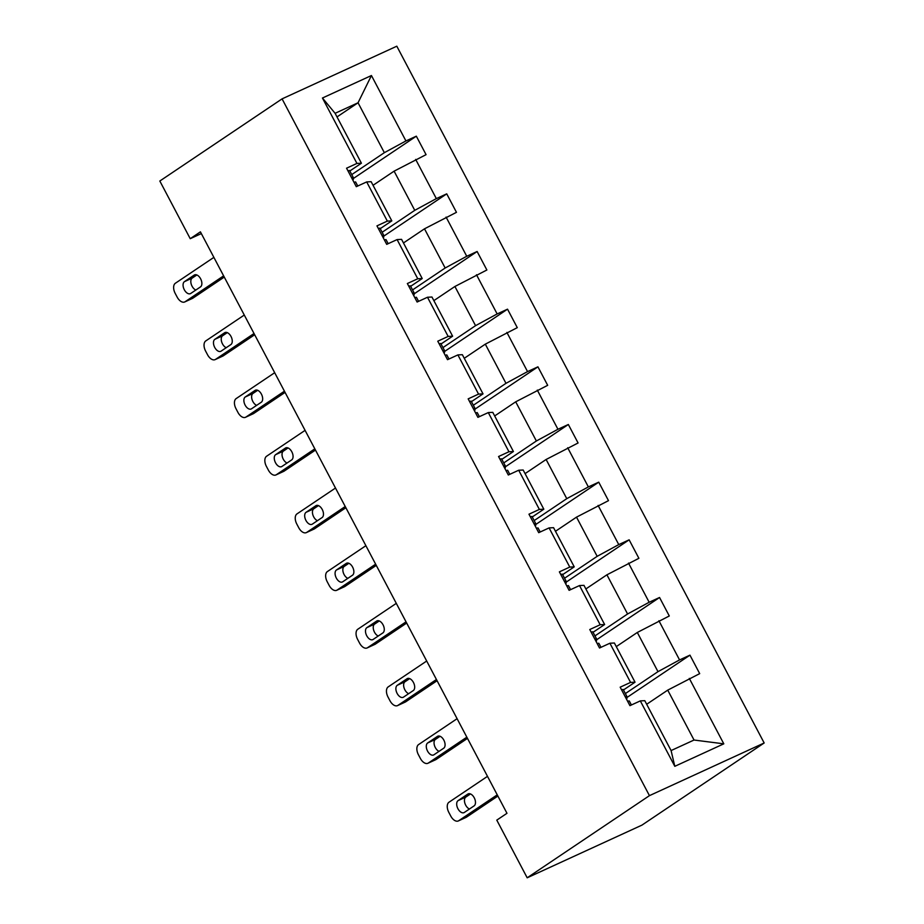 <?xml version="1.0" encoding="UTF-8"?>
<svg xmlns="http://www.w3.org/2000/svg" width="924" height="924" viewBox="0 0 924 924"><rect width="100%" height="100%" fill="white"/><g stroke="black" fill="none" stroke-linecap="round" stroke-linejoin="round"><path stroke-width="1.39" d="M764.171 742.977L396.812 46.2L282.074 98.868L649.445 795.645L764.171 742.977L641.926 825.132L527.188 877.8L649.445 795.645M351.744 174.59L384.349 152.679L358.05 102.772L371.436 75.525L405.936 140.945L416.32 136.175L353.315 178.528M337.006 116.921L358.05 102.772L335.1 113.305L361.411 163.213L349.838 170.986M384.349 152.679L405.936 140.945M382.143 232.259L414.761 210.337L394.098 171.159L426.068 154.655L416.32 136.175M415.684 159.425L436.336 198.614L446.731 193.844L383.714 236.186M412.554 289.917L445.16 268.006L424.497 228.817L456.468 212.324L446.731 193.844M446.084 217.094L466.747 256.271L477.131 251.501L414.125 293.855M442.954 347.586L475.56 325.664L454.908 286.486L486.879 269.993L477.131 251.501M476.484 274.751L497.147 313.941L507.53 309.17L444.525 351.513M473.354 405.243L505.971 383.333L485.308 344.155L517.278 327.65L507.53 309.17M506.883 332.421L527.546 371.598L537.93 366.828L474.924 409.182M503.753 462.912L536.37 440.991L515.707 401.813L547.678 385.32L537.93 366.828M537.294 390.09L557.946 429.267L568.341 424.497L505.324 466.839M534.164 520.582L566.77 498.66L546.119 459.482L578.077 442.977L568.341 424.497M567.694 447.747L588.357 486.925L598.74 482.166L535.735 524.509M564.564 578.239L597.17 556.329L576.518 517.14L608.489 500.646L598.74 482.166M598.094 505.416L618.757 544.594L629.14 539.824L566.135 582.166M594.964 635.908L627.581 613.986L606.918 574.809L638.888 558.304L629.14 539.824M628.505 563.074L649.156 602.263L659.551 597.493L596.534 639.835M625.375 693.566L657.98 671.656L637.317 632.466L669.288 615.973L659.551 597.493M658.904 620.743L679.556 659.921L689.951 655.151L626.946 697.505M689.304 678.401L723.804 743.832L674.809 766.319L640.309 700.9L644.779 700.669L671.09 750.565L694.039 740.032L667.729 690.136L699.687 673.631L689.951 655.151M630.572 682.409L609.909 643.231L614.379 643L635.031 682.189L630.572 682.409L620.177 687.179L629.925 705.659L640.309 700.9M600.161 624.751L579.51 585.562L583.968 585.342L604.631 624.52L600.161 624.751L589.778 629.521L599.526 648.001L609.909 643.231M569.762 567.082L549.099 527.904L553.568 527.673L574.231 566.862L569.762 567.082L559.378 571.852L569.115 590.332L579.51 585.562M539.362 509.424L518.699 470.235L523.169 470.016L543.82 509.193L539.362 509.424L528.967 514.194L538.715 532.674L549.099 527.904M508.951 451.755L488.299 412.578L492.769 412.347L513.421 451.524L508.951 451.755L498.567 456.525L508.316 475.005L518.699 470.235M478.551 394.098L457.9 354.908L462.358 354.689L483.021 393.867L478.551 394.098L468.168 398.868L477.904 417.348L488.299 412.578M448.152 336.428L427.489 297.251L431.958 297.02L452.621 336.197L448.152 336.428L437.768 341.199L447.505 359.679L457.9 354.908M417.752 278.771L397.089 239.582L401.559 239.351L422.21 278.54L417.752 278.771L407.357 283.529L417.105 302.021L427.489 297.251M387.341 221.102L366.689 181.924L371.148 181.693L391.811 220.871L387.341 221.102L376.957 225.872L386.706 244.352L397.089 239.582M361.411 163.213L356.941 163.433L346.558 168.203L356.294 186.683L366.689 181.924M356.941 163.433L322.441 98.013L371.436 75.525M527.188 877.8L496.789 820.131L506.976 813.293L200.416 231.843L190.228 238.692L201.34 233.587M391.811 220.871L380.249 228.644M373.053 185.297L394.098 171.159M414.761 210.337L436.336 198.614M422.21 278.54L410.649 286.313M403.453 242.966L424.497 228.817M445.16 268.006L466.747 256.271M452.621 336.197L441.048 343.971M433.864 300.623L454.908 286.486M475.56 325.664L497.147 313.941M483.021 393.867L471.448 401.64M464.264 358.293L485.308 344.155M505.971 383.333L527.546 371.598M513.421 451.524L501.859 459.309M494.663 415.962L515.707 401.813M536.37 440.991L557.946 429.267M543.82 509.193L532.259 516.966M525.075 473.619L546.119 459.482M566.77 498.66L588.357 486.925M574.231 566.862L562.658 574.636M555.474 531.288L576.518 517.14M597.17 556.329L618.757 544.594M604.631 624.52L593.069 632.293M585.874 588.946L606.918 574.809M627.581 613.986L649.156 602.263M635.031 682.189L623.469 689.962M616.273 646.615L637.317 632.466M657.98 671.656L679.556 659.921M674.809 766.319L671.09 750.565M190.228 238.692L159.829 181.023L282.074 98.868M646.684 704.273L667.729 690.136M694.039 740.032L723.804 743.832M322.441 98.013L335.1 113.305M497.251 794.836L458.731 820.708A8.385 4.863 -114.7 0 1 458.339 820.939A8.385 4.863 -114.7 0 1 450.762 816.054L448.81 812.358A8.385 4.863 -114.7 0 1 448.995 802.228L487.502 776.345M458.339 820.939L466.089 817.382A8.385 4.863 65.3 0 0 466.493 817.151L497.886 796.049M621.609 689.881A11.111 0.855 -27.8 0 1 623.238 689.523A11.111 0.855 -27.8 0 1 623.25 689.558L626.934 696.546A11.111 0.855 152.2 0 0 625.305 696.904M464.322 812.462A6.711 3.892 65.3 0 1 463.998 812.635A6.711 3.892 65.3 0 1 457.796 808.454A6.711 3.892 65.3 0 1 458.085 800.623L467.856 794.051A6.711 3.892 65.3 0 1 468.179 793.878A6.711 3.892 65.3 0 1 474.382 798.059A6.711 3.892 65.3 0 1 474.093 805.878L464.322 812.462M626.46 699.11A32.063 2.46 152.2 0 0 626.934 698.359L626.946 696.581A11.111 0.855 152.2 0 0 626.934 696.546M627.65 701.339A11.111 0.855 -27.8 0 1 629.279 700.981A11.111 0.855 -27.8 0 1 629.29 701.016M469.45 809.008A6.711 3.892 65.3 0 1 464.864 803.164A6.711 3.892 65.3 0 1 465.835 797.066L470.489 793.947M466.839 737.167L428.332 763.051A8.385 4.863 -114.7 0 1 427.928 763.27A8.385 4.863 -114.7 0 1 420.362 758.396L418.41 754.7A8.385 4.863 -114.7 0 1 418.595 744.571L457.103 718.687M427.928 763.27L435.689 759.713A8.385 4.863 65.3 0 0 436.082 759.493L467.486 738.391M591.198 632.224A11.111 0.855 -27.8 0 1 592.838 631.854A11.111 0.855 -27.8 0 1 592.838 631.889M433.91 754.793A6.711 3.892 65.3 0 1 433.599 754.977A6.711 3.892 65.3 0 1 427.396 750.785A6.711 3.892 65.3 0 1 427.673 742.965L437.456 736.393A6.711 3.892 65.3 0 1 437.78 736.209A6.711 3.892 65.3 0 1 443.982 740.401A6.711 3.892 65.3 0 1 443.693 748.221L433.91 754.793M596.061 641.441A32.063 2.46 152.2 0 0 596.534 640.702L596.546 638.911A11.111 0.855 152.2 0 0 596.534 638.877A11.111 0.855 152.2 0 0 594.906 639.246M597.239 643.681A11.111 0.855 -27.8 0 1 598.879 643.312A11.111 0.855 -27.8 0 1 598.879 643.358L600.993 647.331M439.039 751.351A6.711 3.892 65.3 0 1 434.465 745.495A6.711 3.892 65.3 0 1 435.435 739.408L440.078 736.278M436.44 679.498L397.932 705.382A8.385 4.863 -114.7 0 1 397.528 705.613A8.385 4.863 -114.7 0 1 389.963 700.727L388.011 697.031A8.385 4.863 -114.7 0 1 388.184 686.902L426.692 661.018M397.528 705.613L405.278 702.055A8.385 4.863 65.3 0 0 405.682 701.824L437.087 680.722M560.799 574.555A11.111 0.855 -27.8 0 1 562.427 574.197A11.111 0.855 -27.8 0 1 562.439 574.231L566.135 581.219A11.111 0.855 152.2 0 0 564.506 581.577M403.511 697.123A6.711 3.892 65.3 0 1 403.187 697.308A6.711 3.892 65.3 0 1 396.985 693.127A6.711 3.892 65.3 0 1 397.274 685.296L407.057 678.724A6.711 3.892 65.3 0 1 407.38 678.551A6.711 3.892 65.3 0 1 413.582 682.732A6.711 3.892 65.3 0 1 413.294 690.551L403.511 697.123M565.661 583.783A32.063 2.46 152.2 0 0 566.135 583.032L566.146 581.254A11.111 0.855 152.2 0 0 566.135 581.219M566.839 586.012A11.111 0.855 -27.8 0 1 568.468 585.654A11.111 0.855 -27.8 0 1 568.479 585.689M408.639 693.681A6.711 3.892 65.3 0 1 404.054 687.837A6.711 3.892 65.3 0 1 405.024 681.739L409.678 678.609M406.04 621.84L367.533 647.724A8.385 4.863 -114.7 0 1 367.128 647.943A8.385 4.863 -114.7 0 1 359.552 643.069L357.611 639.373A8.385 4.863 -114.7 0 1 357.784 629.244L396.292 603.36M367.128 647.943L374.878 644.386A8.385 4.863 65.3 0 0 375.283 644.167L406.676 623.053M530.399 516.897A11.111 0.855 -27.8 0 1 532.028 516.528A11.111 0.855 -27.8 0 1 532.039 516.562M373.111 639.466A6.711 3.892 65.3 0 1 372.788 639.639A6.711 3.892 65.3 0 1 366.585 635.458A6.711 3.892 65.3 0 1 366.874 627.639L376.657 621.067A6.711 3.892 65.3 0 1 376.969 620.882A6.711 3.892 65.3 0 1 383.171 625.063A6.711 3.892 65.3 0 1 382.894 632.894L373.111 639.466M535.262 526.114A32.063 2.46 152.2 0 0 535.724 525.363L535.735 523.585A11.111 0.855 152.2 0 0 535.735 523.55A11.111 0.855 152.2 0 0 534.095 523.92M536.44 528.355A11.111 0.855 -27.8 0 1 538.068 527.985A11.111 0.855 -27.8 0 1 538.08 528.02L540.182 531.993M378.239 636.024A6.711 3.892 65.3 0 1 373.654 630.168A6.711 3.892 65.3 0 1 374.624 624.081L379.279 620.951M375.641 564.171L337.121 590.055A8.385 4.863 -114.7 0 1 336.729 590.286A8.385 4.863 -114.7 0 1 329.152 585.4L327.2 581.704A8.385 4.863 -114.7 0 1 327.385 571.575L365.892 545.691M336.729 590.286L344.479 586.728A8.385 4.863 65.3 0 0 344.883 586.497L376.276 565.396M499.988 459.228A11.111 0.855 -27.8 0 1 501.628 458.87A11.111 0.855 -27.8 0 1 501.628 458.905L505.324 465.892A11.111 0.855 152.2 0 0 503.696 466.25M342.712 581.797A6.711 3.892 65.3 0 1 342.388 581.981A6.711 3.892 65.3 0 1 336.186 577.8A6.711 3.892 65.3 0 1 336.475 569.969L346.246 563.397A6.711 3.892 65.3 0 1 346.569 563.224A6.711 3.892 65.3 0 1 352.772 567.405A6.711 3.892 65.3 0 1 352.483 575.225L342.712 581.797M504.851 468.445A32.063 2.46 152.2 0 0 505.324 467.706L505.336 465.927A11.111 0.855 152.2 0 0 505.324 465.892M506.029 470.686A11.111 0.855 -27.8 0 1 507.669 470.328A11.111 0.855 -27.8 0 1 507.68 470.362M347.828 578.355A6.711 3.892 65.3 0 1 343.254 572.499A6.711 3.892 65.3 0 1 344.225 566.412L348.879 563.282M345.229 506.514L306.722 532.397A8.385 4.863 -114.7 0 1 306.318 532.617A8.385 4.863 -114.7 0 1 298.752 527.743L296.8 524.047A8.385 4.863 -114.7 0 1 296.974 513.906L335.493 488.034M306.318 532.617L314.079 529.059A8.385 4.863 65.3 0 0 314.472 528.84L345.876 507.726M469.588 401.559A11.111 0.855 -27.8 0 1 471.228 401.201A11.111 0.855 -27.8 0 1 471.228 401.235M312.3 524.139A6.711 3.892 65.3 0 1 311.989 524.312A6.711 3.892 65.3 0 1 305.786 520.131A6.711 3.892 65.3 0 1 306.063 512.312L315.846 505.74A6.711 3.892 65.3 0 1 316.17 505.555A6.711 3.892 65.3 0 1 322.372 509.736A6.711 3.892 65.3 0 1 322.083 517.567L312.3 524.139M474.451 410.787A32.063 2.46 152.2 0 0 474.924 410.037L474.936 408.258A11.111 0.855 152.2 0 0 474.924 408.223A11.111 0.855 152.2 0 0 473.296 408.593M475.629 413.028A11.111 0.855 -27.8 0 1 477.269 412.658A11.111 0.855 -27.8 0 1 477.269 412.693L479.383 416.666M317.429 520.686A6.711 3.892 65.3 0 1 312.855 514.841A6.711 3.892 65.3 0 1 313.825 508.754L318.468 505.624M314.83 448.845L276.322 474.728A8.385 4.863 -114.7 0 1 275.918 474.959A8.385 4.863 -114.7 0 1 268.353 470.073L266.401 466.377A8.385 4.863 -114.7 0 1 266.574 456.248L305.082 430.365M275.918 474.959L283.668 471.39A8.385 4.863 65.3 0 0 284.072 471.171L315.477 450.069M439.189 343.901A11.111 0.855 -27.8 0 1 440.817 343.543A11.111 0.855 -27.8 0 1 440.829 343.578L444.525 350.566A11.111 0.855 152.2 0 0 442.885 350.924M281.901 466.47A6.711 3.892 65.3 0 1 281.577 466.655A6.711 3.892 65.3 0 1 275.375 462.474A6.711 3.892 65.3 0 1 275.664 454.643L285.447 448.071A6.711 3.892 65.3 0 1 285.77 447.886A6.711 3.892 65.3 0 1 291.961 452.079A6.711 3.892 65.3 0 1 291.684 459.898L281.901 466.47M444.051 353.118A32.063 2.46 152.2 0 0 444.513 352.379L444.536 350.6A11.111 0.855 152.2 0 0 444.525 350.566M445.229 355.359A11.111 0.855 -27.8 0 1 446.858 355.001A11.111 0.855 -27.8 0 1 446.869 355.035M287.029 463.028A6.711 3.892 65.3 0 1 282.444 457.172A6.711 3.892 65.3 0 1 283.414 451.085L288.069 447.955M284.43 391.187L245.923 417.071A8.385 4.863 -114.7 0 1 245.518 417.29A8.385 4.863 -114.7 0 1 237.942 412.416L236.001 408.72A8.385 4.863 -114.7 0 1 236.174 398.579L274.682 372.707M245.518 417.29L253.268 413.733A8.385 4.863 65.3 0 0 253.673 413.502L285.066 392.4M408.789 286.232A11.111 0.855 -27.8 0 1 410.418 285.874A11.111 0.855 -27.8 0 1 410.429 285.909M251.501 408.812A6.711 3.892 65.3 0 1 251.178 408.986A6.711 3.892 65.3 0 1 244.976 404.804A6.711 3.892 65.3 0 1 245.264 396.985L255.047 390.413A6.711 3.892 65.3 0 1 255.359 390.228A6.711 3.892 65.3 0 1 261.561 394.409A6.711 3.892 65.3 0 1 261.273 402.24L251.501 408.812M413.652 295.461A32.063 2.46 152.2 0 0 414.114 294.71L414.125 292.931A11.111 0.855 152.2 0 0 414.125 292.896A11.111 0.855 152.2 0 0 412.485 293.255M414.83 297.69A11.111 0.855 -27.8 0 1 416.458 297.332A11.111 0.855 -27.8 0 1 416.47 297.366M256.629 405.359A6.711 3.892 65.3 0 1 252.044 399.514A6.711 3.892 65.3 0 1 253.014 393.416L257.669 390.298M254.019 333.518L215.511 359.401A8.385 4.863 -114.7 0 1 215.119 359.621A8.385 4.863 -114.7 0 1 207.542 354.747L205.59 351.051A8.385 4.863 -114.7 0 1 205.775 340.921L244.282 315.038M215.119 359.621L222.869 356.063A8.385 4.863 65.3 0 0 223.262 355.844L254.666 334.742M378.378 228.575A11.111 0.855 -27.8 0 1 380.018 228.205A11.111 0.855 -27.8 0 1 380.018 228.251L383.714 235.239A11.111 0.855 152.2 0 0 382.086 235.597M221.09 351.143A6.711 3.892 65.3 0 1 220.778 351.328A6.711 3.892 65.3 0 1 214.576 347.135A6.711 3.892 65.3 0 1 214.865 339.316L224.636 332.744A6.711 3.892 65.3 0 1 224.959 332.559A6.711 3.892 65.3 0 1 231.162 336.752A6.711 3.892 65.3 0 1 230.873 344.571L221.09 351.143M383.241 237.791A32.063 2.46 152.2 0 0 383.714 237.052L383.726 235.273A11.111 0.855 152.2 0 0 383.714 235.239M384.419 240.032A11.111 0.855 -27.8 0 1 386.059 239.674A11.111 0.855 -27.8 0 1 386.059 239.709M226.218 347.701A6.711 3.892 65.3 0 1 221.645 341.845A6.711 3.892 65.3 0 1 222.615 335.758L227.269 332.628M223.62 275.86L185.112 301.732A8.385 4.863 -114.7 0 1 184.708 301.963A8.385 4.863 -114.7 0 1 177.142 297.078L175.19 293.382A8.385 4.863 -114.7 0 1 175.364 283.252L213.883 257.369M184.708 301.963L192.458 298.406A8.385 4.863 65.3 0 0 192.862 298.175L224.266 277.073M347.978 170.905A11.111 0.855 -27.8 0 1 349.607 170.547A11.111 0.855 -27.8 0 1 349.618 170.582M190.69 293.486A6.711 3.892 65.3 0 1 190.367 293.659A6.711 3.892 65.3 0 1 184.176 289.478A6.711 3.892 65.3 0 1 184.453 281.647L194.236 275.075A6.711 3.892 65.3 0 1 194.56 274.902A6.711 3.892 65.3 0 1 200.762 279.083A6.711 3.892 65.3 0 1 200.473 286.914L190.69 293.486M352.841 180.134A32.063 2.46 152.2 0 0 353.315 179.383L353.326 177.604A11.111 0.855 152.2 0 0 353.315 177.57A11.111 0.855 152.2 0 0 351.686 177.928M354.019 182.363A11.111 0.855 -27.8 0 1 355.648 182.005A11.111 0.855 -27.8 0 1 355.659 182.04M195.819 290.032A6.711 3.892 65.3 0 1 191.233 284.188A6.711 3.892 65.3 0 1 192.204 278.089L196.858 274.971M466.493 817.151L458.731 820.708M458.085 800.623L465.835 797.066M467.856 794.051L468.526 793.751M436.082 759.493L428.332 763.051M427.673 742.965L435.435 739.408M437.456 736.393L438.126 736.082M405.682 701.824L397.932 705.382M397.274 685.296L405.024 681.739M407.057 678.724L407.727 678.424M375.283 644.167L367.533 647.724M366.874 627.639L374.624 624.081M376.657 621.067L377.315 620.755M344.883 586.497L337.121 590.055M336.475 569.969L344.225 566.412M346.246 563.397L346.916 563.097M314.472 528.84L306.722 532.397M306.063 512.312L313.825 508.754M315.846 505.74L316.516 505.428M284.072 471.171L276.322 474.728M275.664 454.643L283.414 451.085M285.447 448.071L286.105 447.77M253.673 413.502L245.923 417.071M245.264 396.985L253.014 393.416M255.047 390.413L255.705 390.101M223.262 355.844L215.511 359.401M214.865 339.316L222.615 335.758M224.636 332.744L225.306 332.432M192.862 298.175L185.112 301.732M184.453 281.647L192.204 278.089M194.236 275.075L194.906 274.774M631.392 704.989L629.279 700.981M596.534 638.877L592.838 631.854M570.582 589.662L568.468 585.654M535.735 523.55L532.028 516.528M509.782 474.335L507.669 470.328M474.924 408.223L471.228 401.201M448.972 359.009L446.858 355.001M418.572 301.339L416.458 297.332M414.125 292.896L410.418 285.874M388.172 243.682L386.059 239.674M357.761 186.013L355.648 182.005M353.315 177.57L349.607 170.547"/></g></svg>
